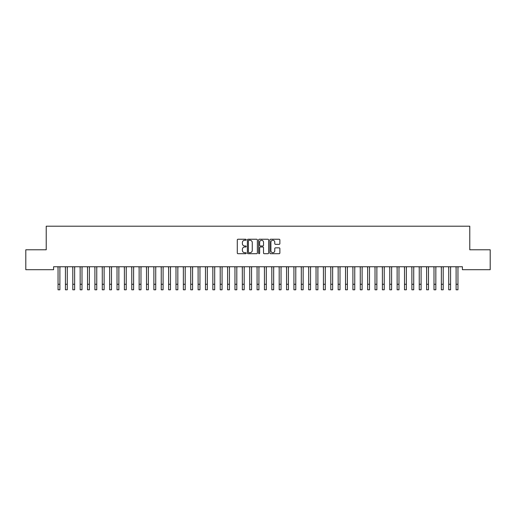 <?xml version="1.0" encoding="UTF-8"?>
<svg xmlns="http://www.w3.org/2000/svg" width="516" height="516" viewBox="0 0 516 516"><rect width="100%" height="100%" fill="white"/><g stroke="black" fill="none" stroke-linecap="round" stroke-linejoin="round"><path stroke-width="0.77" d="M246.203 239.746A0.51 0.51 0 0 0 245.7 239.237L238.011 239.237A0.722 0.722 0 0 0 237.289 239.966L237.289 252.988A0.722 0.722 0 0 0 238.011 253.711L245.7 253.711A0.51 0.51 0 0 0 246.203 253.201A0.51 0.51 0 0 0 245.7 252.698L244.707 252.698A2.316 2.316 0 0 1 242.391 250.383L242.391 249.299A2.316 2.316 0 0 1 244.707 246.983L245.7 246.983A0.51 0.51 0 0 0 246.203 246.474A0.51 0.51 0 0 0 245.7 245.971L244.707 245.971A2.316 2.316 0 0 1 242.391 243.655L242.391 242.565A2.316 2.316 0 0 1 244.707 240.25L245.7 240.25A0.51 0.51 0 0 0 246.203 239.746M279.143 244.339A0.722 0.722 0 0 0 279.872 243.617L279.872 239.966A0.722 0.722 0 0 0 279.143 239.237L270.61 239.237A0.722 0.722 0 0 0 269.887 239.966L269.887 252.988A0.722 0.722 0 0 0 270.61 253.711L279.143 253.711A0.722 0.722 0 0 0 279.872 252.988L279.872 248.57A0.722 0.722 0 0 0 279.143 247.848L275.492 247.848A0.722 0.722 0 0 0 274.77 248.57L274.77 250.763A1.935 1.935 0 0 1 272.835 252.698A1.935 1.935 0 0 1 270.9 250.763L270.9 242.185A1.935 1.935 0 0 1 272.835 240.25A1.935 1.935 0 0 1 274.77 242.185L274.77 243.617A0.722 0.722 0 0 0 275.492 244.339L279.143 244.339M462.407 266.746L53.593 266.746L53.593 269.694L25.8 269.694L25.8 249.789L46.221 249.789L46.221 226.202L469.779 226.202L469.779 249.789L490.2 249.789L490.2 269.694L462.407 269.694L462.407 266.746M257.368 239.966A0.722 0.722 0 0 0 256.645 239.237L248.106 239.237A0.722 0.722 0 0 0 247.383 239.966L247.383 252.988A0.722 0.722 0 0 0 248.106 253.711L256.645 253.711A0.722 0.722 0 0 0 257.368 252.988L257.368 239.966M259.355 239.237L267.894 239.237A0.722 0.722 0 0 1 268.617 239.966L268.617 252.988A0.722 0.722 0 0 1 267.894 253.711L264.244 253.711A0.722 0.722 0 0 1 263.515 252.988L263.515 247.706A0.722 0.722 0 0 0 262.792 246.983L260.367 246.983A0.722 0.722 0 0 0 259.645 247.706L259.645 253.201A0.51 0.51 0 0 1 259.142 253.711A0.51 0.51 0 0 1 258.632 253.201L258.632 239.966A0.722 0.722 0 0 1 259.355 239.237M248.899 240.25A0.51 0.51 0 0 0 248.396 240.759L248.396 252.189A0.51 0.51 0 0 0 248.899 252.698L249.95 252.698A2.316 2.316 0 0 0 252.266 250.383L252.266 242.565A2.316 2.316 0 0 0 249.95 240.25L248.899 240.25M263.515 242.223A1.935 1.935 0 0 0 261.58 240.288A1.935 1.935 0 0 0 259.645 242.223L259.645 245.242A0.722 0.722 0 0 0 260.367 245.971L262.792 245.971A0.722 0.722 0 0 0 263.515 245.242L263.515 242.223M59.895 269.526L59.985 266.746M58.05 269.526L57.96 266.746M58.05 289.798L59.895 289.798L58.05 289.798L58.05 266.978M59.895 289.798L59.895 266.978M67.267 269.526L67.357 266.746M65.422 269.526L65.326 266.746M74.633 269.526L74.73 266.746M72.795 269.526L72.698 266.746M65.422 289.798L67.267 289.798L65.422 289.798L65.422 266.978M67.267 289.798L67.267 266.978M72.795 289.798L74.633 289.798L72.795 289.798L72.795 266.978M74.633 289.798L74.633 266.978M82.005 269.526L82.102 266.746M80.167 269.526L80.07 266.746M89.378 269.526L89.474 266.746M87.533 269.526L87.443 266.746M80.167 289.798L82.005 289.798L80.167 289.798L80.167 266.978M82.005 289.798L82.005 266.978M87.533 289.798L89.378 289.798L87.533 289.798L87.533 266.978M89.378 289.798L89.378 266.978M96.75 269.526L96.84 266.746M94.905 269.526L94.815 266.746M94.905 289.798L96.75 289.798L94.905 289.798L94.905 266.978M96.75 289.798L96.75 266.978M104.122 269.526L104.213 266.746M102.278 269.526L102.187 266.746M102.278 289.798L104.122 289.798L102.278 289.798L102.278 266.978M104.122 289.798L104.122 266.978M111.495 269.526L111.585 266.746M109.65 269.526L109.56 266.746M109.65 289.798L111.495 289.798L109.65 289.798L109.65 266.978M111.495 289.798L111.495 266.978M118.867 269.526L118.957 266.746M117.022 269.526L116.926 266.746M117.022 289.798L118.867 289.798L117.022 289.798L117.022 266.978M118.867 289.798L118.867 266.978M126.233 269.526L126.33 266.746M124.395 269.526L124.298 266.746M124.395 289.798L126.233 289.798L124.395 289.798L124.395 266.978M126.233 289.798L126.233 266.978M133.605 269.526L133.702 266.746M131.767 269.526L131.67 266.746M131.767 289.798L133.605 289.798L131.767 289.798L131.767 266.978M133.605 289.798L133.605 266.978M140.978 269.526L141.074 266.746M139.133 269.526L139.043 266.746M139.133 289.798L140.978 289.798L139.133 289.798L139.133 266.978M140.978 289.798L140.978 266.978M148.35 269.526L148.44 266.746M146.505 269.526L146.415 266.746M146.505 289.798L148.35 289.798L146.505 289.798L146.505 266.978M148.35 289.798L148.35 266.978M155.722 269.526L155.813 266.746M153.878 269.526L153.787 266.746M153.878 289.798L155.722 289.798L153.878 289.798L153.878 266.978M155.722 289.798L155.722 266.978M163.095 269.526L163.185 266.746M161.25 269.526L161.16 266.746M161.25 289.798L163.095 289.798L161.25 289.798L161.25 266.978M163.095 289.798L163.095 266.978M170.467 269.526L170.557 266.746M168.622 269.526L168.526 266.746M168.622 289.798L170.467 289.798L168.622 289.798L168.622 266.978M170.467 289.798L170.467 266.978M177.833 269.526L177.93 266.746M175.995 269.526L175.898 266.746M175.995 289.798L177.833 289.798L175.995 289.798L175.995 266.978M177.833 289.798L177.833 266.978M185.205 269.526L185.302 266.746M183.367 269.526L183.27 266.746M183.367 289.798L185.205 289.798L183.367 289.798L183.367 266.978M185.205 289.798L185.205 266.978M192.578 269.526L192.674 266.746M190.733 269.526L190.643 266.746M190.733 289.798L192.578 289.798L190.733 289.798L190.733 266.978M192.578 289.798L192.578 266.978M199.95 269.526L200.04 266.746M198.105 269.526L198.015 266.746M198.105 289.798L199.95 289.798L198.105 289.798L198.105 266.978M199.95 289.798L199.95 266.978M207.322 269.526L207.413 266.746M205.478 269.526L205.387 266.746M205.478 289.798L207.322 289.798L205.478 289.798L205.478 266.978M207.322 289.798L207.322 266.978M214.695 269.526L214.785 266.746M212.85 269.526L212.76 266.746M212.85 289.798L214.695 289.798L212.85 289.798L212.85 266.978M214.695 289.798L214.695 266.978M222.067 269.526L222.157 266.746M220.222 269.526L220.126 266.746M220.222 289.798L222.067 289.798L220.222 289.798L220.222 266.978M222.067 289.798L222.067 266.978M229.433 269.526L229.53 266.746M227.595 269.526L227.498 266.746M227.595 289.798L229.433 289.798L227.595 289.798L227.595 266.978M229.433 289.798L229.433 266.978M236.805 269.526L236.902 266.746M234.967 269.526L234.87 266.746M234.967 289.798L236.805 289.798L234.967 289.798L234.967 266.978M236.805 289.798L236.805 266.978M244.178 269.526L244.274 266.746M242.333 269.526L242.243 266.746M242.333 289.798L244.178 289.798L242.333 289.798L242.333 266.978M244.178 289.798L244.178 266.978M251.55 269.526L251.64 266.746M249.705 269.526L249.615 266.746M249.705 289.798L251.55 289.798L249.705 289.798L249.705 266.978M251.55 289.798L251.55 266.978M258.922 269.526L259.013 266.746M257.078 269.526L256.987 266.746M257.078 289.798L258.922 289.798L257.078 289.798L257.078 266.978M258.922 289.798L258.922 266.978M266.295 269.526L266.385 266.746M264.45 269.526L264.36 266.746M264.45 289.798L266.295 289.798L264.45 289.798L264.45 266.978M266.295 289.798L266.295 266.978M273.667 269.526L273.757 266.746M271.822 269.526L271.726 266.746M271.822 289.798L273.667 289.798L271.822 289.798L271.822 266.978M273.667 289.798L273.667 266.978M281.033 269.526L281.13 266.746M279.195 269.526L279.098 266.746M279.195 289.798L281.033 289.798L279.195 289.798L279.195 266.978M281.033 289.798L281.033 266.978M288.405 269.526L288.502 266.746M286.567 269.526L286.47 266.746M286.567 289.798L288.405 289.798L286.567 289.798L286.567 266.978M288.405 289.798L288.405 266.978M295.778 269.526L295.874 266.746M293.933 269.526L293.843 266.746M293.933 289.798L295.778 289.798L293.933 289.798L293.933 266.978M295.778 289.798L295.778 266.978M303.15 269.526L303.24 266.746M301.305 269.526L301.215 266.746M301.305 289.798L303.15 289.798L301.305 289.798L301.305 266.978M303.15 289.798L303.15 266.978M310.522 269.526L310.613 266.746M308.678 269.526L308.587 266.746M308.678 289.798L310.522 289.798L308.678 289.798L308.678 266.978M310.522 289.798L310.522 266.978M317.895 269.526L317.985 266.746M316.05 269.526L315.96 266.746M316.05 289.798L317.895 289.798L316.05 289.798L316.05 266.978M317.895 289.798L317.895 266.978M325.267 269.526L325.357 266.746M323.422 269.526L323.326 266.746M323.422 289.798L325.267 289.798L323.422 289.798L323.422 266.978M325.267 289.798L325.267 266.978M332.633 269.526L332.73 266.746M330.795 269.526L330.698 266.746M330.795 289.798L332.633 289.798L330.795 289.798L330.795 266.978M332.633 289.798L332.633 266.978M340.005 269.526L340.102 266.746M338.167 269.526L338.07 266.746M338.167 289.798L340.005 289.798L338.167 289.798L338.167 266.978M340.005 289.798L340.005 266.978M347.378 269.526L347.474 266.746M345.533 269.526L345.443 266.746M345.533 289.798L347.378 289.798L345.533 289.798L345.533 266.978M347.378 289.798L347.378 266.978M354.75 269.526L354.84 266.746M352.905 269.526L352.815 266.746M352.905 289.798L354.75 289.798L352.905 289.798L352.905 266.978M354.75 289.798L354.75 266.978M362.122 269.526L362.213 266.746M360.278 269.526L360.187 266.746M360.278 289.798L362.122 289.798L360.278 289.798L360.278 266.978M362.122 289.798L362.122 266.978M369.495 269.526L369.585 266.746M367.65 269.526L367.56 266.746M367.65 289.798L369.495 289.798L367.65 289.798L367.65 266.978M369.495 289.798L369.495 266.978M376.867 269.526L376.957 266.746M375.022 269.526L374.926 266.746M375.022 289.798L376.867 289.798L375.022 289.798L375.022 266.978M376.867 289.798L376.867 266.978M384.233 269.526L384.33 266.746M382.395 269.526L382.298 266.746M382.395 289.798L384.233 289.798L382.395 289.798L382.395 266.978M384.233 289.798L384.233 266.978M391.605 269.526L391.702 266.746M389.767 269.526L389.67 266.746M389.767 289.798L391.605 289.798L389.767 289.798L389.767 266.978M391.605 289.798L391.605 266.978M398.978 269.526L399.074 266.746M397.133 269.526L397.043 266.746M397.133 289.798L398.978 289.798L397.133 289.798L397.133 266.978M398.978 289.798L398.978 266.978M406.35 269.526L406.44 266.746M404.505 269.526L404.415 266.746M404.505 289.798L406.35 289.798L404.505 289.798L404.505 266.978M406.35 289.798L406.35 266.978M413.722 269.526L413.813 266.746M411.878 269.526L411.787 266.746M411.878 289.798L413.722 289.798L411.878 289.798L411.878 266.978M413.722 289.798L413.722 266.978M421.095 269.526L421.185 266.746M419.25 269.526L419.16 266.746M419.25 289.798L421.095 289.798L419.25 289.798L419.25 266.978M421.095 289.798L421.095 266.978M428.467 269.526L428.557 266.746M426.622 269.526L426.526 266.746M426.622 289.798L428.467 289.798L426.622 289.798L426.622 266.978M428.467 289.798L428.467 266.978M435.833 269.526L435.93 266.746M433.995 269.526L433.898 266.746M433.995 289.798L435.833 289.798L433.995 289.798L433.995 266.978M435.833 289.798L435.833 266.978M443.205 269.526L443.302 266.746M441.367 269.526L441.27 266.746M441.367 289.798L443.205 289.798L441.367 289.798L441.367 266.978M443.205 289.798L443.205 266.978M450.578 269.526L450.674 266.746M448.733 269.526L448.643 266.746M448.733 289.798L450.578 289.798L448.733 289.798L448.733 266.978M450.578 289.798L450.578 266.978M457.95 269.526L458.04 266.746M456.105 269.526L456.015 266.746M456.105 289.798L457.95 289.798L456.105 289.798L456.105 266.978M457.95 289.798L457.95 266.978M58.05 284.271L59.895 284.271M65.422 284.271L67.267 284.271M72.795 284.271L74.633 284.271M80.167 284.271L82.005 284.271M87.533 284.271L89.378 284.271M94.905 284.271L96.75 284.271M102.278 284.271L104.122 284.271M109.65 284.271L111.495 284.271M117.022 284.271L118.867 284.271M124.395 284.271L126.233 284.271M131.767 284.271L133.605 284.271M139.133 284.271L140.978 284.271M146.505 284.271L148.35 284.271M153.878 284.271L155.722 284.271M161.25 284.271L163.095 284.271M168.622 284.271L170.467 284.271M175.995 284.271L177.833 284.271M183.367 284.271L185.205 284.271M190.733 284.271L192.578 284.271M198.105 284.271L199.95 284.271M205.478 284.271L207.322 284.271M212.85 284.271L214.695 284.271M220.222 284.271L222.067 284.271M227.595 284.271L229.433 284.271M234.967 284.271L236.805 284.271M242.333 284.271L244.178 284.271M249.705 284.271L251.55 284.271M257.078 284.271L258.922 284.271M264.45 284.271L266.295 284.271M271.822 284.271L273.667 284.271M279.195 284.271L281.033 284.271M286.567 284.271L288.405 284.271M293.933 284.271L295.778 284.271M301.305 284.271L303.15 284.271M308.678 284.271L310.522 284.271M316.05 284.271L317.895 284.271M323.422 284.271L325.267 284.271M330.795 284.271L332.633 284.271M338.167 284.271L340.005 284.271M345.533 284.271L347.378 284.271M352.905 284.271L354.75 284.271M360.278 284.271L362.122 284.271M367.65 284.271L369.495 284.271M375.022 284.271L376.867 284.271M382.395 284.271L384.233 284.271M389.767 284.271L391.605 284.271M397.133 284.271L398.978 284.271M404.505 284.271L406.35 284.271M411.878 284.271L413.722 284.271M419.25 284.271L421.095 284.271M426.622 284.271L428.467 284.271M433.995 284.271L435.833 284.271M441.367 284.271L443.205 284.271M448.733 284.271L450.578 284.271M456.105 284.271L457.95 284.271"/></g></svg>
